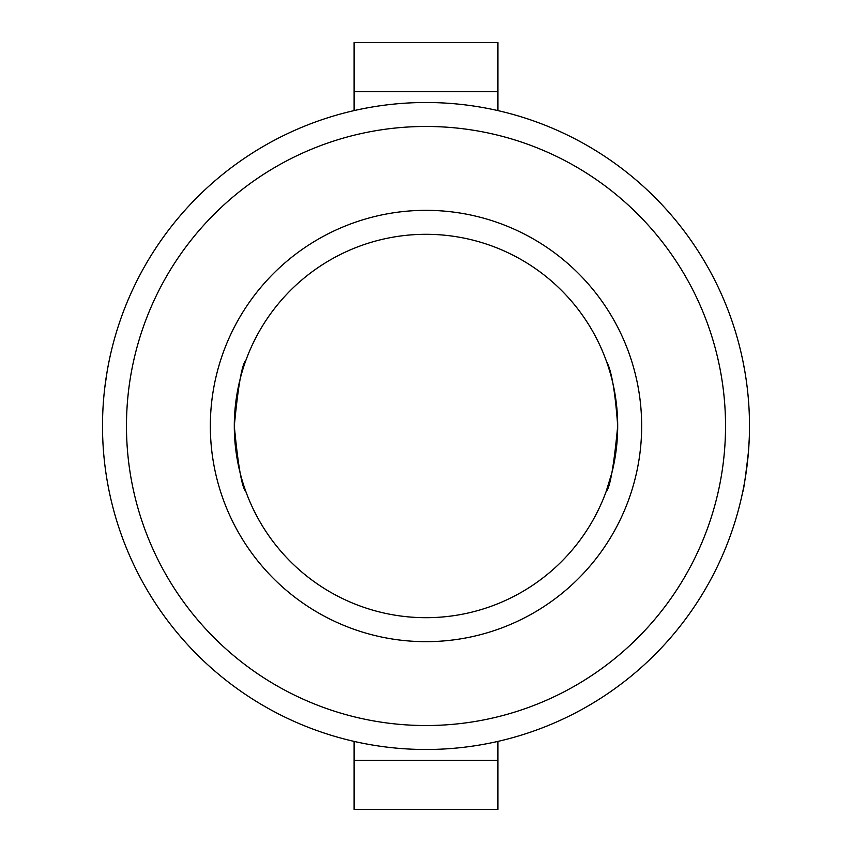 <?xml version="1.0" encoding="UTF-8"?>
<svg xmlns="http://www.w3.org/2000/svg" width="852" height="852" viewBox="0 0 852 852"><rect width="100%" height="100%" fill="white"/><g stroke="black" fill="none" stroke-linecap="round" stroke-linejoin="round"><path stroke-width="1.28" d="M744.765 370.886L742.965 361.365M749.238 438.908L748.503 451.272C745.543 477.024 743.615 490.571 742.71 491.892L743.7 486.971M744.84 480.677L747.406 462.647M606.475 361.376C611.502 370.279 615.24 391.824 617.7 426C613.898 466.087 610 488.058 606.017 491.892L611.96 472.583M245.983 491.902C241.989 488.026 238.091 466.055 234.3 426C238.102 385.913 242 363.942 245.983 360.108C241.979 363.996 238.091 385.956 234.3 426A191.7 191.7 0 0 0 521.85 592.012A191.7 191.7 0 0 0 521.85 259.988A191.7 191.7 0 0 0 234.3 426L234.737 438.972M244.204 486.833L245.514 490.603M749.494 426A323.494 323.494 0 0 1 426 749.494A323.494 323.494 0 0 1 102.506 426A323.494 323.494 0 0 1 426 102.506A323.494 323.494 0 0 1 749.494 426M104.764 387.873L107.032 372.09M354.112 91.728L354.112 42.6L497.887 42.6L497.887 91.728L354.112 91.728L354.112 110.59M354.112 809.4L354.112 760.272L497.887 760.272L497.887 809.4L354.112 809.4M354.112 741.41L354.112 760.272M126.469 426A299.531 299.531 0 0 0 426 725.531A299.531 299.531 0 0 0 725.531 426A299.531 299.531 0 0 0 426 126.469A299.531 299.531 0 0 0 126.469 426M210.337 426A215.662 215.662 0 0 1 533.831 239.231A215.662 215.662 0 0 1 533.831 612.769A215.662 215.662 0 0 1 210.337 426M497.887 741.41L497.887 760.272M497.887 91.728L497.887 110.59"/></g></svg>
